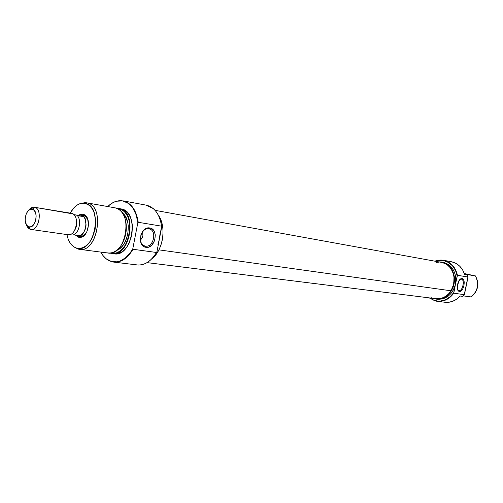 <?xml version="1.0" encoding="UTF-8"?>
<svg xmlns="http://www.w3.org/2000/svg" width="503" height="503" viewBox="0 0 503 503"><rect width="100%" height="100%" fill="white"/><g stroke="black" fill="none" stroke-linecap="round" stroke-linejoin="round"><path stroke-width="0.75" d="M437.226 301.316L445.086 302.272C450.826 302.819 455.85 300.737 460.151 296.028L462.898 296.399L464.269 294.651L453.775 293.211L453.769 292.545C448.846 299.367 442.722 302.089 435.397 300.719L435.485 301.001C442.69 302.378 448.783 299.782 453.775 293.211C449.33 299.178 443.816 301.875 437.226 301.316L435.485 301.001L429.505 297.908L433.731 300.216L437.912 301.096L440.465 301.064L445.488 299.731L450.053 296.814L453.769 292.545L455.479 284.226C456.774 272.764 452.7 265.471 443.269 262.352L441.841 262.094C461.66 265.169 455.567 302.555 435.824 299.046L432.787 298.317L437.472 299.153L440.659 298.813L443.759 297.757L446.658 296.034L449.229 293.695L451.373 290.835L453.008 287.565L454.064 284.013L454.498 280.322L454.297 276.637L453.461 273.11L452.034 269.878L450.066 267.062L447.651 264.773L444.872 263.094L441.841 262.094L442.885 262.283M436.547 299.122L437.264 299.228C446.45 299.474 452.524 294.475 455.479 284.226L457.189 275.902C455.385 267.571 450.864 262.465 443.627 260.592L448.393 262.44L452.461 265.804L455.479 270.419L457.189 275.902L457.466 275.279C455.498 267.143 450.952 262.164 443.828 260.347C450.952 262.164 455.498 267.143 457.466 275.279L467.903 277.008L467.35 274.833L464.615 274.368C462.238 267.508 457.906 263.314 451.612 261.786L443.828 260.347L438.434 260.409L435.126 261.22L443.627 260.592L441.232 260.032L437.956 260.258L434.755 261.158L443.514 260.284L451.612 261.786L443.514 260.284M429.134 297.864L435.485 301.001L429.134 297.864M458.937 290.665C462.659 291.476 465.137 279.448 461.32 279.108L462.056 278.555C466.319 278.939 463.552 292.375 459.39 291.482L457.523 289.514L459.39 291.482L460.754 291.168L462.71 289.011L463.999 285.515L463.98 280.819L463.206 279.253L462.056 278.555L460.691 278.844L459.327 280.083L457.409 284.522L457.441 289.25L458.227 290.809L459.39 291.482C458.151 291.218 457.416 289.98 457.183 287.773L458.793 280.869L461.433 279.134C465.124 279.743 462.584 291.47 458.937 290.665M445.061 302.265L447.827 302.36L452.31 301.46L456.51 299.304L460.151 296.028L462.936 296.393L464.451 294.444L462.898 296.399L464.451 294.444L467.991 277.26L467.381 274.833L464.571 274.229L467.381 274.833L467.991 277.26L467.381 274.833L464.615 274.368L462.578 269.822L459.591 266.062L455.856 263.333L451.612 261.786M475.442 275.94L464.527 274.085L475.442 275.94C479.284 284.107 477.837 291.105 471.11 296.927C477.837 291.105 479.284 284.107 475.442 275.94L464.338 273.538L475.442 275.94M463.37 295.883L471.11 296.927L463.37 295.883M471.701 296.493L475.222 292.847L477.517 287.332L477.605 281.315L475.467 275.914C479.478 283.786 478.227 290.646 471.701 296.493M437.182 299.216L442.093 298.996L445.186 297.939L448.079 296.217L450.65 293.884L452.794 291.03L454.423 287.766L455.479 284.226L455.913 280.548L455.705 276.87L454.875 273.349L453.448 270.117L451.487 267.307L449.066 265.024L446.293 263.352L441.527 262.032M455.479 284.226L453.775 293.211L464.269 294.651L467.903 277.008L457.466 275.279L455.479 284.226M438.377 261.812L441.841 262.094L438.377 261.812M459.742 279.599L461.32 279.108L459.742 279.599M441.376 262.359L444.897 263.49L447.607 265.169L449.959 267.445L451.857 270.23L453.234 273.425L454.02 276.901L453.725 284.138L451.028 290.797L158.917 249.853L451.028 290.797C458.126 280.322 452.442 263.842 441.42 262.365L155.056 210.342M147.046 262.616L435.856 298.7C442.024 299.216 447.079 296.581 451.028 290.797L448.896 293.582L446.35 295.846L443.495 297.512L440.446 298.505L437.314 298.807M431.304 297.304L430.744 297.009M436.038 262.453L438.842 262.145M80.92 214.882L83.762 215.359L83.108 214.165L84.636 214.812C91.276 218.352 88.591 235.882 81.197 237.271L78.688 237.297L75.834 235.404L78.688 237.297L79.719 236.391L78.688 237.297L80.147 237.441L83.096 236.391L85.73 233.706L86.793 231.87L88.497 225.243L87.629 218.792L85.73 215.705L83.108 214.165L81.649 214.052L79.072 214.926L83.108 214.165L83.762 215.359L83.165 215.259M145.952 205.105L153.226 208.55C157.716 212.505 160.501 218.384 161.582 226.168L161.595 226.281M148.85 228.821C140.45 227.023 136.904 245.351 145.505 246.118L145.989 247.306C136.37 246.47 140.337 225.935 149.737 227.966L148.85 228.821L149.731 229.047C157.338 231.286 153.283 247.658 145.505 246.118L144.204 245.753C136.891 243.094 141.286 227.111 148.85 228.821L149.737 227.966L146.775 228.249L145.323 228.94L142.751 231.298L140.959 234.637L140.299 240.333L140.664 242.119L142.192 245.093L144.581 246.923L147.454 247.325L148.938 246.973L151.711 245.225L154.654 240.597L155.314 234.989L154.352 231.619L153.478 230.248L151.126 228.381L149.737 227.966C159.187 229.047 155.295 249.073 145.989 247.306L145.505 246.118L144.468 245.86L145.505 246.118C153.836 247.715 157.32 229.783 148.85 228.821M85.196 202.659L83.404 203.13C78.198 203.262 73.796 206.595 70.213 213.127L74.067 207.626L76.689 205.35L79.487 203.841L87.025 202.885L85.196 202.659L81.417 203.294L86.604 202.803L115.319 207.89L87.025 202.885L85.177 203.35C103.744 206.287 94.533 254.26 76.626 248.08L78.198 249.067C96.714 255.474 106.24 205.909 87.025 202.885C105.423 205.645 97.714 253.034 79.48 249.325L107.969 253.022C126.209 256.693 133.71 210.663 115.319 207.89C120.538 209.298 124.015 213.737 125.75 221.207C127.146 229.016 126.008 236.441 122.336 243.483C117.884 250.903 112.666 253.996 106.686 252.764M116.91 208.387L119.066 208.707C138.143 211.725 128.931 259.341 110.522 253.11L110.811 253.298C129.346 259.573 138.614 211.65 119.412 208.613C137.803 211.386 130.334 257.222 112.1 253.556L110.063 253.066L113.408 253.437L116.369 252.896L119.28 251.506L122.034 249.306L124.518 246.382L128.284 238.843L129.981 230.053L129.334 221.414L128.152 217.585L126.454 214.284L124.316 211.65L121.82 209.764L119.066 208.707L121.474 208.978L117.054 208.449M133.025 249.268L132.773 248.878C126.687 259.051 119.544 263.264 111.364 261.516L111.653 261.698C119.789 263.453 126.913 259.309 133.025 249.268C127.573 258.379 121.104 262.654 113.621 262.088L111.025 261.415C106.787 260.045 103.373 256.932 100.782 252.085L102.908 255.449L105.97 258.655L111.364 261.516L117.073 261.83L119.991 261.07L125.631 257.762L130.642 252.292L132.773 248.878L137.853 222.59L132.773 248.878L133.025 249.268L156.471 252.481L133.025 249.268M160.004 233.996L159.325 239.378L161.582 226.168L138.237 222.295L137.853 222.59C136.068 210.455 131.12 203.256 123.015 201.005L128.34 203.401L132.823 208.06L136.093 214.63L137.853 222.59L138.237 222.295C136.382 210.267 131.421 203.143 123.361 200.911L119.048 200.76L115.042 201.684L111.144 203.728L107.761 206.544C111.679 202.69 115.866 200.747 120.324 200.71L123.015 201.005L120.657 200.615L116.514 201.206L123.361 200.911C131.421 203.143 136.382 210.267 138.237 222.295L161.582 226.168C159.69 214.423 154.723 207.443 146.662 205.237L123.002 200.842M107.541 259.8L111.653 261.698L107.541 259.8M84.969 215.554L85.699 215.674L84.969 215.554M151.623 258.976C163.129 250.777 166.851 226.457 158.332 215.19L160.671 219.478L162.155 224.08L162.947 229.148L163.01 234.467L162.337 239.837L160.96 245.024L158.929 249.834L156.332 254.065L151.623 258.976M112.1 253.556L114.175 253.826C132.408 257.486 139.865 211.757 121.474 208.978L118.997 208.531M116.595 250.381C128.548 246.797 132.666 219.899 122.336 212.901L125.19 216.095L127.749 222.452L128.296 226.205L127.825 234.128L125.341 241.547L123.455 244.703L121.248 247.306L116.595 250.381M79.48 249.325L74.677 247.306L78.198 249.067L73.998 246.91L71.64 244.936L69.653 242.245L68.1 238.938L66.924 234.568C68.395 241.868 71.596 246.363 76.525 248.048L79.436 248.394L82.322 247.834L85.17 246.42L87.862 244.194L90.295 241.239L92.37 237.674L95.13 229.274L95.696 220.327L93.979 212.241L92.345 208.934L90.276 206.287L87.849 204.4L83.404 203.13M115.319 207.89L86.604 202.803M117.117 208.475L119.066 208.707L117.117 208.475M114.106 253.814L118.777 253.361L121.707 251.959L124.48 249.752L126.976 246.822L129.101 243.27L131.905 234.907L132.44 225.979L131.817 221.748L130.623 217.9L128.919 214.586L126.762 211.933L124.247 210.04L121.474 208.978M113.621 262.088L137.156 264.943C144.625 265.509 151.063 261.359 156.471 252.481C153.252 258.014 149.347 261.78 144.763 263.786C141.506 265.138 138.319 265.395 135.188 264.553M161.696 227.174L156.961 251.569L159.325 239.378L157.942 244.584M83.762 215.359C85.673 215.869 87.088 217.397 88 219.943L85.145 215.95L81.197 214.938C89.54 216.334 85.931 237.85 77.651 236.096L75.733 235.335L78.499 236.133L81.178 235.171L83.573 232.726L85.296 229.161L86.088 225.023L85.303 219.151L83.58 216.347L81.197 214.938L83.762 215.359M85.944 233.386C84.208 235.662 82.297 236.687 80.222 236.46L82.027 236.347L85.944 233.386M141.293 239.076L140.425 239.944L142.318 237.567L142.915 235.844L141.293 239.076M142.626 232.241L142.915 235.844L142.626 232.241M156.961 251.569L156.471 252.481L156.961 251.569M30.897 229.431L68.106 234.731C76.381 236.498 80.027 214.775 71.684 213.379L34.594 207.299L32.299 209.198C39.171 210.411 35.631 229.098 28.96 226.859L30.425 229.337C38.775 232.153 43.201 208.795 34.594 207.299C42.906 208.695 39.146 231.21 30.897 229.431L31.381 229.469M30.425 229.337C28.558 228.777 27.187 227.193 26.319 224.583L29.69 229.06L30.425 229.337L28.96 226.859L28.369 226.646C22.88 224.508 25.175 209.537 31.048 209.141L32.299 209.198L34.185 210.367L35.537 212.712L36.147 215.875L35.908 219.377L34.858 222.672L33.167 225.25L31.092 226.721L28.96 226.859L27.967 226.419L26.338 224.615L25.169 220.169L25.408 216.705L26.439 213.448L28.105 210.876L30.161 209.38L32.299 209.198L34.594 207.299L33.035 207.23L28.482 210.493C30.249 208.066 32.186 206.978 34.298 207.242L72.954 213.901C79.16 217.013 76.632 233.537 69.772 234.65L67.628 234.637M74.098 231.235C76.752 227.281 77.405 223.018 76.054 218.453C77.405 223.018 76.752 227.281 74.098 231.235M77.192 235.913L79.267 235.536L73.664 234.731C79.267 232.757 81.693 220.081 77.317 215.605C81.693 220.081 79.267 232.757 73.664 234.731L79.267 235.536L77.638 236.008L74.997 234.926L77.663 236.008L79.845 235.769L81.165 235.096L83.536 232.669L85.252 229.129L86.032 225.03L85.252 219.207L83.542 216.416L80.92 214.97M77.669 236.008C85.881 237.737 89.452 216.409 81.178 215.02L77.387 215.196L82.901 216.51L73.897 214.624L77.387 215.196L80.889 214.963M77.317 215.605L82.901 216.51L77.317 215.605M71.684 213.379L71.086 213.278M79.336 214.907L81.197 214.938L79.336 214.907M75.984 216.969L75.664 217.327M82.329 215.567L82.901 216.51L82.329 215.567L81.178 215.02L82.329 215.567M437.264 299.228L435.824 299.046M120.657 200.615L120.324 200.71M85.686 215.661L84.963 215.542L85.686 215.661M82.448 236.781L81.731 236.674L82.448 236.781M78.091 249.035L76.525 248.048M148.668 228.796L149.731 229.047M82.027 236.347L81.197 237.271M85.145 215.95L84.636 214.812M77.651 236.096L80.222 236.46M34.298 207.242L71.388 213.316M33.035 207.23L31.048 209.141M29.69 229.06L28.369 226.646"/></g></svg>
